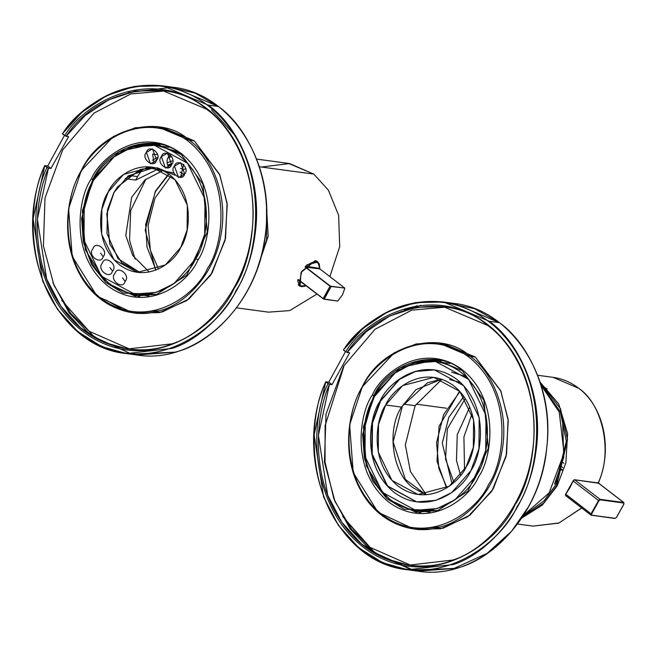 <?xml version="1.0" encoding="UTF-8"?>
<svg xmlns="http://www.w3.org/2000/svg" width="657" height="657" viewBox="0 0 657 657"><rect width="100%" height="100%" fill="white"/><g stroke="black" fill="none" stroke-linecap="round" stroke-linejoin="round"><path stroke-width="0.99" d="M129.043 175.452L137.494 176.593L142.922 168.685L137.494 176.593L129.043 175.452M152.358 160.275L157.59 157.417L152.358 160.275M157.623 154.691L152.662 154.025L157.623 154.691M172.085 163.478L167.535 165.071L168.792 165.137L172.085 163.478L168.792 165.137L167.535 165.071M156.612 160.242L152.506 148.868L146.388 152.375L150.494 163.749L156.612 160.242C154.231 169.194 140.384 158.542 146.388 152.375C148.761 143.423 162.616 154.075 156.612 160.242M153.976 163.01L152.662 154.025L153.976 163.01M173.744 173.054L147.25 167.469L125.191 178.671L135.728 180.084L137.494 176.593L135.728 180.084L158.715 168.742M184.666 173.982L180.56 162.616L174.442 166.122L178.548 177.489L184.666 173.982C182.293 182.942 168.438 172.282 174.442 166.122C176.823 157.163 190.67 167.814 184.666 173.982M182.03 176.749L180.979 175.312L183.722 164.25L180.979 175.312L182.03 176.749M171.6 164.529L167.494 153.163L161.376 156.67L165.482 168.036L171.6 164.529C169.227 173.489 155.372 162.829 161.376 156.67C163.757 147.71 177.604 158.362 171.6 164.529M168.964 167.297L168.217 166.369C165.999 161.556 166.927 157.631 171.001 154.609C166.927 157.631 165.999 161.556 168.217 166.369L168.964 167.297M180.478 168.389L183.558 169.44L185.726 168.816L183.558 169.44L180.478 168.389M180.018 172.077L184.346 174.516M125.109 281.426L122.53 277.837L125.109 281.426C131.113 275.267 117.266 264.607 114.885 273.567C108.881 279.726 122.728 290.386 125.109 281.426C122.728 290.386 108.881 279.726 114.885 273.567C117.266 264.607 131.113 275.267 125.109 281.426M112.503 271.136L109.924 267.547L112.503 271.136C118.515 264.968 104.66 254.316 102.287 263.276C96.275 269.436 110.13 280.096 112.503 271.136C110.13 280.096 96.275 269.436 102.287 263.276C104.66 254.316 118.515 264.968 112.503 271.136M103.141 256.69L100.562 253.101L103.141 256.69C109.152 250.531 95.298 239.871 92.924 248.831C86.921 254.998 100.767 265.65 103.141 256.69C100.767 265.65 86.921 254.998 92.924 248.831C95.298 239.871 109.152 250.531 103.141 256.69M195.572 259.006C207.957 241.957 217.114 185.988 179.78 156.021C141.485 127.803 101.663 160.193 93.393 180.396C81.008 197.445 71.851 253.421 109.185 283.381C147.488 311.607 187.302 279.217 195.572 259.006L173.949 283.652L156.111 292.39L134.455 294.073L101.392 276.186L83.973 240.257L84.268 205.181L93.393 180.396L115.016 155.75L132.854 147.012L154.51 145.328L187.574 163.215L204.992 199.145L204.697 234.22L195.572 259.006L197.897 259.318L195.572 259.006M180.667 247.533C174.803 261.839 146.61 284.777 119.492 264.796C93.048 243.575 99.536 203.941 108.306 191.869C114.162 177.562 142.355 154.625 169.481 174.614C195.917 195.827 189.43 235.461 180.667 247.533L187.122 229.983L187.335 205.148L175 179.706L151.586 167.034L123.615 174.417L108.306 191.869L101.843 209.419L101.638 234.262L113.965 259.704L137.379 272.368L165.35 264.985L180.667 247.533M174.819 175.181L157.442 167.831L140.294 169.465L117.48 186.941L113.883 192.624L106.771 213.903L109.768 244.141L121.816 262.759L140.187 272.639L118.005 258.669L106.951 233.531L107.551 209.583L113.883 192.624L128.255 175.862L154.362 167.519M113.883 192.624L117.603 186.777L113.883 192.624M109.842 244.33L106.886 213.821L114.08 192.361L106.886 213.821L109.842 244.33M149.238 272.014L132.763 255.532L125.766 235.436L131.646 197.346L144.983 179.936L162.928 170.516L144.983 179.936L131.646 197.346L125.766 235.436L132.763 255.532L149.238 272.014M135.728 180.084L125.191 178.671M135.12 259.178L129.56 240.298L130.669 210.569L145.911 179.156L130.669 210.569L129.56 240.298L135.12 259.178M166.977 162.879L172.684 160.727M172.011 156.834L168.299 157.105M155.652 270.191L145.222 230.172L155.397 191.195L168.627 173.974L155.397 191.195L145.222 230.172L155.652 270.191M155.487 191.524L145.682 224.431L147.012 247.016L155.98 270.068L147.012 247.016L145.682 224.431L155.487 191.524L168.906 174.179M158.493 268.992L150.445 250.481L148.088 225.466L154.995 198.118L171.05 175.879L154.995 198.118L148.088 225.466L150.445 250.481L158.493 268.992M300.126 286.222L301.005 272.515L315.253 260.615L319.212 263.884L317.454 261.535L315.253 260.615L301.719 271.333L298.927 285.623L300.15 286.23M319.844 268.869L319.277 264.065L319.844 268.869M261.338 167.026L289.614 163.56L313.808 174.097L328.401 190.177L338.634 215.348L339.71 246.638L329.871 276.597L339.71 246.638L338.634 215.348L328.401 190.177L313.808 174.097L259.326 166.755L313.808 174.097L288.538 163.404L256.616 159.101M317.011 294.016L289.68 310.597L317.011 294.016M236.553 307.846L268.475 312.149L289.68 310.597M266.225 202.43L268.187 236.175L257.298 268.606L268.187 236.175L266.225 202.43M266.479 208.368L266.594 239.674L259.121 262.948L266.594 239.674L266.479 208.368M344.794 288.333L342.461 294.862L337.731 301.07L323.367 298.886L324.115 299.231L331.177 286.493L330.028 286.189L305.242 267.128L305.357 266.118L319.54 268.376C318.99 260.41 314.375 259.786 305.694 266.512C314.375 259.786 318.99 260.41 319.54 268.376L319.869 268.927L305.521 266.988L330.43 286.148L344.777 288.086L331.177 286.493L324.115 299.231L337.731 301.07L342.461 294.862L344.794 288.333M344.769 288.07L319.869 268.927L344.777 288.062L319.926 268.943L317.807 262.036L306.72 264.886L317.807 262.036L319.622 267.358M297.752 279.833L306.31 285.779L298.713 279.939L297.752 279.833L298.368 279.537L323.145 298.598L330.028 286.189L323.367 298.886L298.368 279.537M301.596 286.666L299.502 285.828L297.67 280.884L299.666 285.951L301.596 286.666L305.111 286.222M319.967 269.115L319.557 268.031M319.54 268.376L305.448 266.832L305.357 266.118M305.242 267.128L330.028 286.189L305.242 267.128L319.869 268.927M298.278 279.882L323.367 298.886M416.012 404.129L446.448 408.235L416.012 404.129M415.109 405.706L405.344 444.912L410.395 471.43L426.294 494.762L410.395 471.43L405.344 444.912L415.109 405.706L441.865 379.311L415.109 405.706L403.546 404.145L415.109 405.706M465.797 376.518L451.671 372.199M460.672 382.637L449.618 379.5M441.611 379.22L415.865 389.716L401.484 407.11C385.873 430.59 392.829 475.364 414.099 488.348L426.023 494.778L414.099 488.348C392.829 475.364 385.873 430.59 401.484 407.11L415.865 389.716L441.611 379.22L427.518 382.719L402.363 406.133L393.141 441.906L405.369 479.446L426.056 494.778M385.684 404.983L378.498 424.496L378.268 452.123L391.983 480.415L418.016 494.499L449.125 486.295L466.15 466.889L473.336 447.368L473.566 419.749L459.851 391.449L433.817 377.364L402.708 385.569L385.684 404.983L401.484 407.11L385.684 404.983C392.196 389.067 423.551 363.559 453.716 385.79C483.117 409.385 475.898 453.461 466.15 466.889C459.637 482.796 428.282 508.304 398.117 486.081C368.717 462.487 375.935 418.402 385.684 404.983M380.567 401.049L372.486 423.001L372.19 454.069L387.548 485.934L416.801 501.915L387.548 485.934L372.19 454.069L372.486 423.001L380.567 401.049L399.694 379.229L415.454 371.468L434.606 369.899L415.454 371.468L399.694 379.229L380.148 400.992L372.051 422.993L371.788 454.118L387.252 486.008L416.595 501.882L435.813 500.388L451.646 492.635L470.839 470.757L478.937 448.764L479.199 417.63L463.743 385.749L434.392 369.875L415.175 371.369L399.341 379.122L380.567 401.049M374.4 396.573L396.023 371.928L413.869 363.19L435.525 361.506L468.589 379.393L486.008 415.323L485.712 450.398L476.588 475.183L454.964 499.829L437.127 508.567L415.462 510.251L382.399 492.364L364.988 456.434L365.276 421.359L374.4 396.573C362.023 413.623 352.858 469.591 390.201 499.558C428.495 527.776 468.318 495.386 476.588 475.183C488.964 458.134 498.129 402.158 460.795 372.199C422.492 343.972 382.67 376.362 374.4 396.573M523.506 515.351L549.153 492.857L564.059 453.256L559.238 412.095L541.056 385.199L559.238 412.095L564.059 453.256L549.153 492.857L523.506 515.351M380.148 400.992C387.49 383.064 422.829 354.312 456.82 379.36C489.958 405.952 481.827 455.63 470.839 470.757C463.497 488.693 428.159 517.437 394.167 492.389C361.03 465.805 369.16 416.119 380.148 400.992M469.755 407.143L457.239 434.696L456.475 460.434L460.565 475.315L456.475 460.434L457.239 434.696L469.755 407.143M465.263 398.544L447.368 428.791L445.52 458.956L453.954 482.41L445.52 458.956L447.368 428.791L465.263 398.544M463.85 396.434L448.78 417.367L442.284 443.089L452.032 484.069L442.284 443.089L448.78 417.367L463.85 396.434M459.941 391.547L443.631 414.583L436.568 442.678L438.851 468.457L446.965 487.749L438.851 468.457L436.568 442.678L443.631 414.583L459.941 391.547M459.588 391.17L439.081 426.294L437.004 461.181L446.53 488.02L437.004 461.181L439.081 426.294L459.588 391.17M554.533 484.045L563.78 457.321L562.679 423.617L563.78 457.346L554.516 484.069M167.732 87.069L171.124 87.389L128.082 92.629M47.739 165.983L50.967 168.463L68.615 136.631L66.086 136.286L62.366 133.765L64.682 135.605C84.145 102.467 154.444 61.75 212.589 113.316C269.953 166.098 255.704 257.454 234.023 288.587C218.551 324.484 153.278 376.592 89.188 335.941C25.722 293.966 29.105 201.756 47.033 167.445L44.84 165.761C26.379 200.812 22.625 295.42 87.685 338.651C153.401 380.502 220.366 327.022 236.192 290.254C258.406 258.398 273.041 164.661 214.092 110.606C154.329 57.816 82.306 99.905 62.489 133.921C82.306 99.905 154.329 57.816 214.092 110.606C273.041 164.661 258.406 258.398 236.192 290.254C220.366 327.022 153.401 380.502 87.685 338.651C22.625 295.42 26.379 200.812 44.84 165.761L48.437 168.126L50.967 168.463L47.739 165.983L64.46 135.432L47.739 165.983L44.791 165.589L47.739 165.983M62.407 133.749L82.158 112.117L106.73 95.569L134.447 86.42L162.747 85.862L208.228 105.112C236.233 124.469 264.139 177.119 254.727 236.586C246.589 296.25 204.746 338.215 172.405 348.325L126.637 353.606L172.405 348.325C204.746 338.215 246.589 296.25 254.727 236.586C264.139 177.119 236.233 124.469 208.228 105.112L218.338 106.475L172.857 87.225L162.747 85.862L134.447 86.42L106.73 95.569L82.158 112.117L62.407 133.749M181.291 154.518L202.89 184.059L207.341 232.028L186.802 275.086L156.563 294.426L123.146 293.047L105.777 282.453L91.651 264.672L83.324 242.022L81.624 218.272L92.744 179.501L91.348 178.827C78.47 196.558 68.944 254.768 107.773 285.926C147.603 315.278 189.019 281.59 197.617 260.583C210.495 242.852 220.021 184.633 181.192 153.475C141.362 124.124 99.946 157.811 91.348 178.827L92.744 179.501C108.306 145.411 156.998 131.671 181.291 154.518L155.397 143.555L119.122 151.48L92.744 179.501L82.388 210.683L85.32 249.759L105.646 282.329L134.833 296.02L156.563 294.426L186.802 275.086L207.341 232.028L202.89 184.059L181.291 154.518M135.679 296.126L110.622 285.286L97.006 270.815L110.622 285.286L135.679 296.126M180.248 152.761L151.66 143.333L132.377 146.306L112.24 157.836L135.022 145.468L156.235 143.678M138.643 296.389L127.064 292.513L138.643 296.389M130.447 293.375L139.711 296.447L130.431 293.367M150.445 144.942L160.209 144.433M159.166 144.203L146.979 144.877M52.93 282.765L68.952 312.568L90.838 335.382L131.712 354.148L174.91 352.168C208.039 344.868 253.791 304.544 264.089 242.597C275.653 180.897 246.753 125.881 218.338 106.475L208.228 105.112L162.747 85.862C123.459 81.928 90.001 97.893 62.374 133.757M44.758 165.679L33.113 218.658L42.59 280.818L57.356 309.11L77.781 331.637L101.704 346.576L126.637 353.606L136.755 354.969L174.91 352.168C208.039 344.868 253.791 304.544 264.089 242.597C275.653 180.897 246.753 125.881 218.338 106.475L195.104 93.122L167.781 86.683M66.086 136.286C96.727 88.72 168.348 74.873 206.446 109.144C233.465 127.828 260.361 178.564 251.352 235.896C243.566 293.408 203.317 333.97 172.126 343.825C141.657 356.981 91.126 350.312 61.339 306.819C30.592 264.336 33.006 202.652 48.437 168.126L47.033 167.445C29.105 201.756 25.722 293.966 89.188 335.941C153.278 376.592 218.551 324.484 234.023 288.587C255.704 257.454 269.953 166.098 212.589 113.316C154.444 61.75 84.145 102.467 64.682 135.605L68.615 136.631L50.967 168.463L48.437 168.126L37.383 219.183L46.647 278.987L60.904 306.195L80.589 327.859L103.65 342.24L127.688 349.015L172.126 343.825C203.317 333.97 243.566 293.408 251.352 235.896C260.361 178.564 233.465 127.828 206.446 109.144L162.542 90.567L135.358 91.077L108.742 99.798L85.098 115.607L66.086 136.286M130.226 349.319L88.843 331.112L70.669 313.192L53.989 285.278L43.419 245.973L45.005 197.962L62.67 149.927L93.967 113.119L130.784 93.943L165.063 90.945L130.784 93.943L93.967 113.119L62.67 149.927L45.005 197.962L43.419 245.973L53.989 285.278L70.669 313.192L88.843 331.112L130.226 349.319M200.475 332.212L210.544 324.336M235.904 136.311L211.497 109.826M160.177 127.212L194.291 140.869L219.881 175.049L227.24 204.516L225.105 240.199L210.782 275.069L186.777 300.569L159.61 312.609L135.112 313.044M132.574 312.757L137.633 313.438L162.246 312.001L189.027 298.927L212.17 272.827L225.548 238.13L227.092 203.112L219.586 174.343L194.291 140.869L162.706 127.499L157.655 126.817L189.232 140.187C208.967 153.672 229.03 191.869 221.007 234.721C213.853 277.739 182.088 305.743 159.076 310.81L132.574 312.757L96.973 296.061L72.196 256.337L68.615 208.68L81.246 170.656L113.415 136.484L135.194 127.754L157.655 126.817M106.048 300.068L122.736 309.554M194.291 140.869L189.232 140.187L194.291 140.869M81.386 171.165C91.594 146.207 140.779 106.204 188.074 141.058C234.188 178.063 222.871 247.188 207.579 268.245C197.371 293.194 148.186 333.198 100.891 298.344C54.786 261.346 66.094 192.214 81.386 171.165L81.246 170.656C67.121 193.692 59.951 239.575 79.908 274.527C99.117 310.112 136.484 318.604 159.076 310.81C182.088 305.743 213.853 277.739 221.007 234.721C229.03 191.869 208.967 153.672 189.232 140.187C159.61 112.322 100.225 129.076 81.246 170.656L81.386 171.165C66.094 192.214 54.786 261.346 100.891 298.344C148.186 333.198 197.371 293.194 207.579 268.245C222.871 247.188 234.188 178.063 188.074 141.058C140.779 106.204 91.594 146.207 81.386 171.165M91.348 178.827C99.946 157.811 141.362 124.124 181.192 153.475C220.021 184.633 210.495 242.852 197.617 260.583C189.019 281.59 147.603 315.278 107.773 285.926C68.944 254.768 78.47 196.558 91.348 178.827M126.637 353.606C54.498 347.208 9.724 244.33 44.717 165.605L44.742 165.589M61.725 300.331L95.01 337.895M409.097 308.798L421.104 305.291M527.743 507.853L511.589 531.226L487.124 553.35L453.371 568.732L412.777 569.931L373.02 551.864L342.732 516.501L376.018 554.073M328.755 382.16L331.982 384.641L349.631 352.801L347.101 352.464L343.381 349.935L345.697 351.782C365.152 318.645 435.46 277.919 493.596 329.494C550.968 382.267 536.72 473.631 515.039 504.757C499.558 540.662 434.285 592.77 370.195 552.11C306.737 510.136 310.12 417.934 328.048 383.622L325.856 381.931C307.386 416.981 303.641 511.589 368.692 554.828C434.408 596.671 501.373 543.191 517.207 506.432C539.413 474.568 554.048 380.838 495.099 326.784C435.336 273.994 363.321 316.083 343.504 350.091C363.321 316.083 435.336 273.994 495.099 326.784C554.048 380.838 539.413 474.568 517.207 506.432C501.373 543.191 434.408 596.671 368.692 554.828C303.641 511.589 307.386 416.981 325.856 381.931L329.453 384.304L331.982 384.641L328.755 382.16L345.475 351.61L328.755 382.16L325.806 381.766L328.755 382.16M343.381 349.935L363.165 328.295L387.745 311.738L415.454 302.59L443.762 302.031L489.243 321.289C517.248 340.638 545.146 393.288 535.734 452.763C527.596 512.427 485.761 554.393 453.412 564.503L407.652 569.775L453.412 564.503C485.761 554.393 527.596 512.427 535.734 452.763C545.146 393.288 517.248 340.638 489.243 321.289L499.353 322.653L453.872 303.394L443.762 302.031L415.454 302.59L387.745 311.738L363.165 328.295L343.381 349.935C371.008 314.071 404.474 298.106 443.762 302.031L489.243 321.289L499.353 322.653C527.76 342.059 556.66 397.066 545.096 458.767C534.806 520.722 489.054 561.037 455.925 568.346C489.054 561.037 534.806 520.722 545.096 458.767C556.66 397.066 527.76 342.059 499.353 322.653L474.6 308.7L445.389 302.655M462.306 370.696L483.905 400.236L488.356 448.205L467.817 491.264L437.578 510.604L404.162 509.216L386.792 498.622L372.659 480.85L364.339 458.192L362.639 434.449L373.759 395.678L372.355 394.997C359.486 412.727 349.959 470.946 388.788 502.104C428.619 531.456 470.026 497.768 478.633 476.752C491.502 459.021 501.036 400.811 462.208 369.653C422.377 340.301 380.961 373.989 372.355 394.997L373.759 395.678C389.314 361.58 438.014 347.84 462.306 370.696L436.404 359.732L400.129 367.657L373.759 395.678L363.395 426.853L366.335 465.936L386.653 498.507L415.848 512.197L437.578 510.604L467.817 491.264L488.356 448.205L483.905 400.236L462.306 370.696M416.694 512.304L391.629 501.455L378.013 486.993L391.629 501.455L416.694 512.304M393.247 374.014L416.029 361.646L437.25 359.847L416.029 361.646L393.247 374.014M419.659 512.567L408.079 508.69L419.659 512.567M427.986 361.054L440.182 360.381L427.986 361.054M420.726 512.624L411.438 509.545L420.726 512.624M431.452 361.12L441.225 360.611L431.452 361.12M417.039 305.834L404.416 310.12M343.849 366.524L325.1 425.654L325.043 462.158L333.937 498.942L349.967 528.737L371.854 551.56L412.727 570.317L455.925 568.346L417.762 571.138L407.652 569.775L382.719 562.745L358.788 547.815L338.371 525.288L323.605 496.996L314.12 434.835L325.749 381.832M347.101 352.464C377.734 304.897 449.363 291.043 487.453 325.322C514.472 344.005 541.376 394.742 532.359 452.073C524.582 509.586 484.332 550.139 453.141 559.994C422.665 573.159 372.133 566.49 342.354 522.997C311.607 480.505 314.021 418.829 329.453 384.304L328.048 383.622C310.12 417.934 306.737 510.136 370.195 552.11C434.285 592.77 499.558 540.662 515.039 504.757C536.72 473.631 550.968 382.267 493.596 329.494C435.46 277.919 365.152 318.645 345.697 351.782L349.631 352.801L331.982 384.641L329.453 384.304L318.399 435.361L327.662 495.164L341.911 522.372L361.596 544.037L384.665 558.409L408.703 565.184L453.141 559.994C484.332 550.139 524.582 509.586 532.359 452.073C541.376 394.742 514.472 344.005 487.453 325.322L443.557 306.737L416.374 307.254L389.757 315.976L366.113 331.777L347.101 352.464M491.559 540.514L481.491 548.39M411.233 565.488L369.858 547.281L351.684 529.37L334.996 501.455L324.435 462.142L326.02 414.14L343.685 366.105L374.975 329.297L411.791 310.112L446.078 307.115L411.791 310.112L374.975 329.297L343.685 366.105L326.02 414.14L324.435 462.142L334.996 501.455L351.684 529.37L369.858 547.281M441.184 343.389L475.307 357.047L500.897 391.219L508.255 420.694L506.12 456.377L491.797 491.239L467.784 516.747L440.617 528.778L416.127 529.222M413.59 528.926L418.649 529.608L443.253 528.171L470.042 515.096L493.185 489.005L506.555 454.299L508.099 419.281L500.593 390.513L475.307 357.047L443.721 343.677L438.662 342.995L470.248 356.365C489.974 369.842 510.046 408.046 502.014 450.891C494.869 493.916 463.095 521.913 440.091 526.988L413.59 528.926L377.989 512.23L353.203 472.514L349.631 424.857L362.262 386.833L394.43 352.661L416.21 343.931L438.662 342.995M475.307 357.047L470.248 356.365L475.307 357.047M362.393 387.334C372.609 362.385 421.786 322.382 469.09 357.236C515.195 394.233 503.878 463.366 488.594 484.414C478.378 509.372 429.202 549.375 381.906 514.521C335.793 477.516 347.11 408.391 362.393 387.334L362.262 386.833C348.136 409.861 340.958 455.744 360.923 490.697C380.132 526.282 417.499 534.782 440.091 526.988C463.095 521.913 494.869 493.916 502.014 450.891C510.046 408.046 489.974 369.842 470.248 356.365C440.625 328.5 381.232 345.253 362.262 386.833L362.393 387.334C347.11 408.391 335.793 477.516 381.906 514.521C429.202 549.375 478.378 509.372 488.594 484.414C503.878 463.366 515.195 394.233 469.09 357.236C421.786 322.382 372.609 362.385 362.393 387.334M372.355 394.997C380.961 373.989 422.377 340.301 462.208 369.653C501.036 400.811 491.502 459.021 478.633 476.752C470.026 497.768 428.619 531.456 388.788 502.104C349.959 470.946 359.486 412.727 372.355 394.997M407.652 569.775C335.505 563.378 290.739 460.508 325.732 381.783L325.749 381.766M598.174 482.772C613.014 452.78 602.945 404.178 578.595 388.23L553.104 377.356L578.595 388.23C602.945 404.178 613.014 452.78 598.174 482.772L598.806 482.854L598.034 482.263M581.626 507.927L559.025 522.964L533.041 526.109L559.025 522.964L581.626 507.927M578.85 388.435L578.751 388.295C603.997 407.003 612.866 449.914 598.396 482.723M556.619 485.81L567.508 439.648L560.47 408.703L540.341 382.916L560.47 408.703L567.508 439.648L556.619 485.81L543.717 503.04L522.208 517.363L543.717 503.04L556.619 485.81L557.087 486.04L542.354 505.052L521.765 518.036L542.354 505.052L557.087 486.04L565.849 462.914L567.615 433.653L558.737 404.014L540.087 382.16L558.737 404.014L567.615 433.653L565.849 462.914L557.087 486.04L556.619 485.81M555.592 485.022L543.889 500.954L524.754 514.718L543.889 500.954L555.592 485.022L566.309 441.233L560.322 411.684L542.091 386.144L560.322 411.684L566.309 441.233L555.592 485.022M464.54 469.632L463.916 436.921L472.087 413.672L463.916 436.921L464.54 469.632M547.232 388.985L541.779 385.856M598.683 483.675L598.248 482.961L598.683 483.675L598.248 482.961L574.653 479.782L573.191 481.006L598.511 500.486L591.095 513.856L591.234 515.244L591.095 513.856L598.511 500.486L573.191 481.006L569.767 487.913L565.759 494.179L565.833 495.698L565.398 494.803L565.784 494.376L591.095 513.856L565.759 494.179M569.767 487.913L573.471 480.341L569.767 487.913M623.838 504.059L616.422 517.429L615.264 518.299L591.029 515.162L615.264 518.299L616.422 517.429L623.838 504.059L623.739 503.024L600.137 499.837L598.979 500.708L591.563 514.078L591.67 515.121L591.563 514.078L598.979 500.708L600.137 499.837L623.739 503.024L623.863 502.589L598.248 482.961L623.657 502.506L600.063 499.32L623.657 502.506L623.838 504.059L623.657 502.506M556.536 483.273L555.411 482.402L556.536 483.273M563.944 463.325L562.77 462.413L563.944 463.325M561.653 466.766L562.803 467.653L561.653 466.766M560.906 469.213L562.236 469.509L560.906 469.213M557.292 481.803L556.224 480.809L557.292 481.803M560.651 470.018L562.039 470.149L560.651 470.018M557.711 480.949L556.717 479.807L557.711 480.949M573.134 480.875L574.653 479.782L600.063 499.32L574.653 479.782L597.796 483.125M598.511 500.486L600.063 499.32L600.137 499.837L600.063 499.32L598.511 500.486L598.979 500.708L598.511 500.486M591.095 513.856L591.563 514.078L591.095 513.856M614.829 518.422L591.67 515.121M573.462 480.251L574.53 479.725L598.461 483.051L623.863 502.589L623.912 504.042L616.496 517.42L614.96 518.48L591.029 515.162L565.628 495.616L565.685 494.195L573.454 480.283M574.653 479.782L574.202 479.938M168.931 147.275L154.51 145.328M148.876 296.02L134.455 294.073M316.313 260.886L317.807 262.036M298.188 284.818L299.502 285.828L306.392 285.844M298.352 279.677L323.26 298.82M435.525 361.506L449.946 363.452M415.462 510.251L429.883 512.197M136.755 354.969C196.985 365.111 259.753 304.782 265.773 231.075C274.478 161.236 230.623 93.286 172.857 87.225M441.225 360.611L431.477 361.12M417.762 571.138C477.992 581.289 540.768 520.96 546.78 447.253C555.485 377.405 511.639 309.463 453.872 303.394M537.623 375.27L553.104 377.356C562.433 378.654 570.982 382.3 578.751 388.295M581.724 508.001L558.729 523.12L533.041 526.109L517.568 524.023"/></g></svg>
